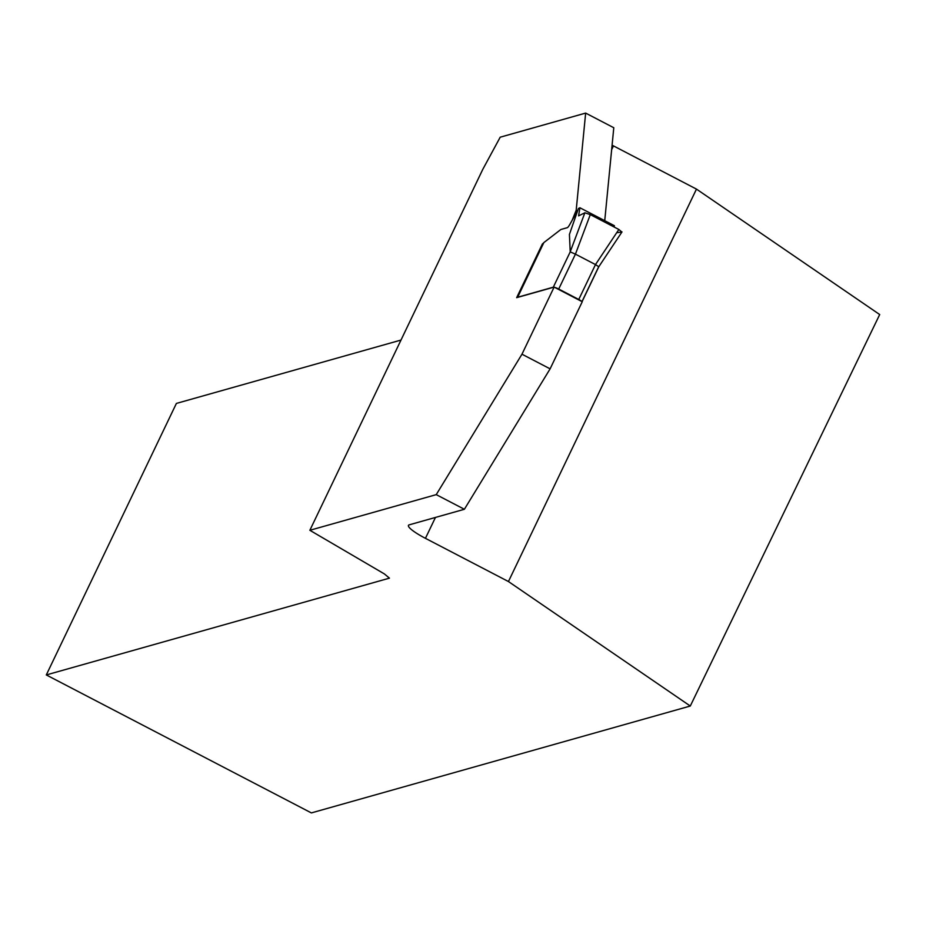 <?xml version="1.0" encoding="UTF-8"?>
<svg xmlns="http://www.w3.org/2000/svg" width="926" height="926" viewBox="0 0 926 926"><rect width="100%" height="100%" fill="white"/><g stroke="black" fill="none" stroke-linecap="round" stroke-linejoin="round"><path stroke-width="1.39" d="M577.396 211.406A4.85 0.914 -62.5 0 0 575.822 213.79L569.768 224.532A4.85 0.914 117.5 0 1 567.302 227.68L561.272 229.382A16.147 3.033 -62.5 0 0 560.299 229.926L543.851 242.589L517.669 297.234L553.308 287.176A4.85 0.822 25.6 0 1 553.829 287.176M614.054 226.974L614.413 225.724L579.919 207.771L578.403 208.524L569.421 234.452L570.219 251.884L575.44 254.141L558.714 289.039L578.762 299.48A4.85 0.822 25.6 0 1 581.771 301.482M554.616 287.349A4.85 0.822 25.6 0 1 558.714 289.039M578.762 299.48L595.487 264.581L575.44 254.152L590.29 214.612L584.873 212.783L578.6 215.874L579.919 207.771M621.786 231.998L618.857 229.474L595.476 264.581L598.717 266.711L581.991 301.598M618.857 229.474L590.29 214.612M543.55 243.214L543.851 242.589M582.257 301.737L554.118 287.095L521.975 354.207L550.113 368.849L582.257 301.737M611.658 149.665L613.463 145.891L696.468 189.101L508.443 581.54L425.439 538.33A25.835 4.41 -154.4 0 1 408.447 525.389A25.835 4.41 -154.4 0 1 409.246 524.834L464.377 509.277L436.239 494.634L309.863 530.285L482.759 169.412L500.202 137.198L585.649 113.088L576.192 210.271L572.164 220.284M508.443 581.54L690.287 706.029L311.368 812.912L46.3 674.938L389.441 578.148L384.383 573.923L309.863 530.285M436.239 494.634L521.975 354.207M543.516 243.075L542.404 243.932L516.662 297.663L554.118 287.095M464.377 509.277L550.113 368.849M585.649 113.088L613.788 127.742L604.736 220.689M613.463 145.891A25.835 4.41 25.6 0 1 612.098 145.174M690.287 706.029L879.7 314.551L696.468 189.101M46.3 674.938L176.391 403.423L400.993 340.062M577.546 210.978L576.192 210.271M578.6 215.874L584.873 212.783L590.29 214.612L618.857 229.474L621.786 231.998L616.693 232.739M553.308 287.176L570.219 251.884M570.208 251.837L584.873 212.783M425.439 538.33L435.451 517.437M598.833 266.653L582.072 301.644M598.798 266.734L622.006 231.905M543.643 242.809L517.518 297.339"/></g></svg>
